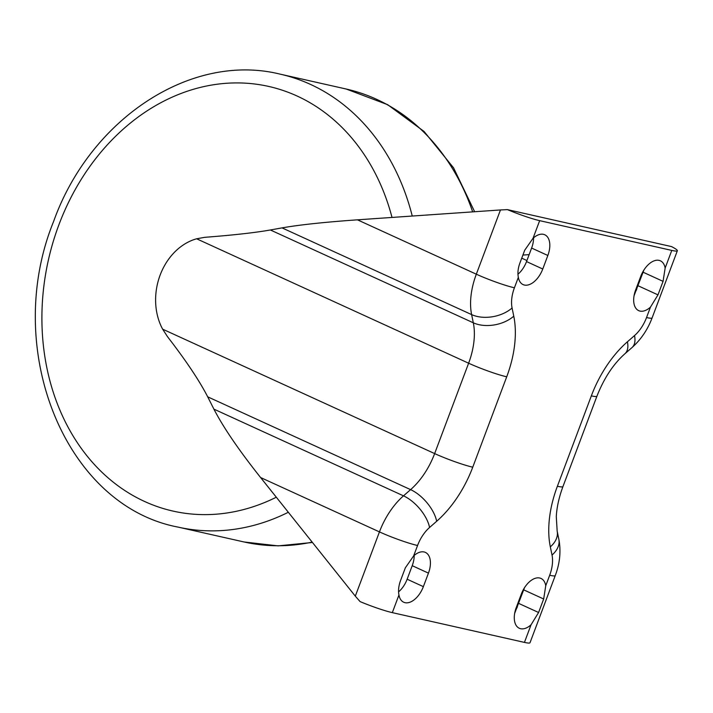 <?xml version="1.0" encoding="UTF-8"?>
<svg xmlns="http://www.w3.org/2000/svg" width="713" height="713" viewBox="0 0 713 713"><rect width="100%" height="100%" fill="white"/><g stroke="black" fill="none" stroke-linecap="round" stroke-linejoin="round"><path stroke-width="1.07" d="M634.044 295.77L643.91 270.031M514.652 613.412L524.518 587.664M529.135 254.63L522.905 255.067M545.757 585.694L543.671 598.991L538.591 612.503L531.069 624.757A19.964 11.479 -65.4 0 1 519.314 628.278A19.964 11.479 -65.4 0 1 516.257 607.565L521.337 594.045A19.964 11.479 -65.4 0 1 540.998 578.448A19.964 11.479 -65.4 0 1 545.757 585.694L549.678 575.257A29.019 2.852 -159.4 0 0 555.249 575.587L530.017 642.734A29.019 2.852 20.6 0 1 524.438 642.395L392.319 612.636L398.95 594.999C398.139 590.819 398.585 586.273 400.26 581.345L405.341 567.824L413.638 555.926A19.964 11.479 -65.4 0 1 425.394 552.406A19.964 11.479 -65.4 0 1 428.451 573.127L423.37 586.639A19.964 11.479 -65.4 0 1 403.71 602.235A19.964 11.479 -65.4 0 1 398.95 594.999M657.983 294.87L650.461 307.125A19.964 11.479 -65.4 0 1 638.705 310.645A19.964 11.479 -65.4 0 1 635.648 289.924L640.729 276.412A19.964 11.479 -65.4 0 1 660.39 260.815A19.964 11.479 -65.4 0 1 665.149 268.052L663.063 281.35L657.983 294.87L638.01 285.726M533.03 238.294A19.964 11.479 -65.4 0 1 544.785 234.773A19.964 11.479 -65.4 0 1 547.842 255.486L542.762 269.006A19.964 11.479 -65.4 0 1 523.101 284.603A19.964 11.479 -65.4 0 1 518.342 277.357C517.531 273.186 517.968 268.632 519.652 263.703L524.732 250.192L533.03 238.294L539.661 220.656A29.019 2.852 -159.4 0 1 507.424 209.622L671.539 246.591A29.019 2.852 -159.4 0 1 677.35 250.753A29.019 2.852 -159.4 0 1 671.78 250.415L665.149 268.052M539.661 220.656L671.78 250.415M413.638 555.926L417.56 545.498A29.019 2.852 -159.4 0 1 379.45 531.898L355.306 596.139L360.092 601.603A29.019 2.852 20.6 0 0 392.319 612.636M507.424 209.622L500.464 209.952L476.32 274.193A58.038 33.377 114.6 0 0 471.623 314.602L473.316 322.802A58.038 33.377 -65.4 0 1 468.619 363.211L434.645 453.584A58.038 33.377 -65.4 0 1 410.599 489.635L403.496 495.847A58.038 33.377 114.6 0 0 379.45 531.898L260.593 477.532C238.873 450.179 223.312 427.381 213.9 409.119L207.688 396.82C199.417 380.697 186.004 360.626 167.448 336.607L162.635 329.165A58.038 47.138 102.7 0 1 196.61 238.784L204.765 237.322C233.169 235.138 255.049 232.696 270.396 229.978L282.027 227.884C299.442 224.827 324.593 222.135 357.454 219.827L500.464 209.952M355.306 596.139L260.593 477.532M517.995 274.202A19.964 11.479 114.6 0 0 526.533 261.573L531.613 248.062A19.964 11.479 114.6 0 0 533.591 237.794M398.603 591.843A19.964 11.479 114.6 0 0 407.141 579.214L412.221 565.694A19.964 11.479 114.6 0 0 414.2 555.436M526.916 260.539L521.738 258.168M531.069 624.757L524.438 642.395M555.249 575.587C559.883 563.386 561.086 551.292 558.858 539.304A29.019 18.681 168.3 0 1 552.022 555.053A29.019 16.684 -65.4 0 1 549.678 575.257M558.858 539.304L557.165 531.114A29.019 18.681 168.3 0 1 550.329 546.862L552.022 555.053M557.165 531.114L556.292 516.586C556.791 507.228 559.019 497.228 562.949 486.578A29.019 2.852 -159.4 0 1 557.379 486.248A87.057 50.062 114.6 0 0 550.329 546.862M562.949 486.578L596.924 396.205A29.019 2.852 -159.4 0 1 591.344 395.867L557.379 486.248M596.924 396.205C604.045 378.14 613.376 363.995 624.918 353.764A29.019 14.652 -131.2 0 0 627.413 341.794A87.057 50.062 114.6 0 0 591.344 395.867M624.918 353.764L632.021 347.552A29.019 14.652 -131.2 0 0 634.517 335.582L627.413 341.794M677.35 250.753L652.119 317.891A29.019 2.852 -159.4 0 1 646.539 317.552A29.019 16.684 -65.4 0 1 634.517 335.582M650.461 307.125L646.539 317.552M523.698 589.856L543.671 598.991M643.09 272.214L663.063 281.35M417.56 545.498A29.019 16.684 -65.4 0 1 429.582 527.468L436.686 521.256A87.057 50.062 114.6 0 0 472.755 467.184L506.72 376.803A87.057 50.062 114.6 0 0 513.77 316.189L512.077 307.998A29.019 16.684 -65.4 0 1 514.421 287.794L518.342 277.357M429.582 527.468A29.019 14.652 -131.2 0 0 403.496 495.847L213.9 409.119M436.686 521.256A29.019 14.652 -131.2 0 0 410.599 489.635L207.688 396.82M472.755 467.184A29.019 2.852 -159.4 0 1 434.645 453.584L162.635 329.165M506.72 376.803A29.019 2.852 -159.4 0 1 468.619 363.211L196.61 238.784M513.77 316.189A29.019 18.681 168.3 0 1 473.316 322.802L270.396 229.978M512.077 307.998A29.019 18.681 168.3 0 1 471.623 314.602L282.027 227.884M514.421 287.794A29.019 2.852 -159.4 0 1 476.32 274.193L357.454 219.827M547.842 255.486L531.613 248.062M518.618 603.367L538.591 612.503M423.37 586.639L407.141 579.214M428.451 573.127L412.221 565.694M542.762 269.006L526.533 261.573M412.248 216.039A232.162 188.571 -77.3 0 0 310.413 84.366A232.162 188.571 -77.3 0 0 280.147 74.143L346.206 89.027A232.162 188.571 102.7 0 1 376.482 99.25A232.162 188.571 102.7 0 1 472.666 211.868M312.151 542.094A232.162 188.571 102.7 0 1 244.167 541.996L178.107 527.112A232.162 188.571 -77.3 0 0 288.328 512.264M276.305 497.211A217.652 176.779 102.7 0 1 144.668 501.515A217.652 176.779 102.7 0 1 58.938 224.693A217.652 176.779 102.7 0 1 233.668 82.949A217.652 176.779 102.7 0 1 392.016 217.438M636.807 288.917L636.263 290.387M517.415 606.558L516.872 608.02M652.119 317.891C647.662 329.656 640.969 339.548 632.021 347.552M346.206 89.027L387.658 104.686L424.075 131.468L453.548 167.813L474.635 211.734M178.107 527.112C64.215 505.526 2.13 347.953 53.609 221.449C90.15 119.044 190.932 52.04 280.147 74.143M312.454 542.477L278.07 545.873L244.167 541.996"/></g></svg>
